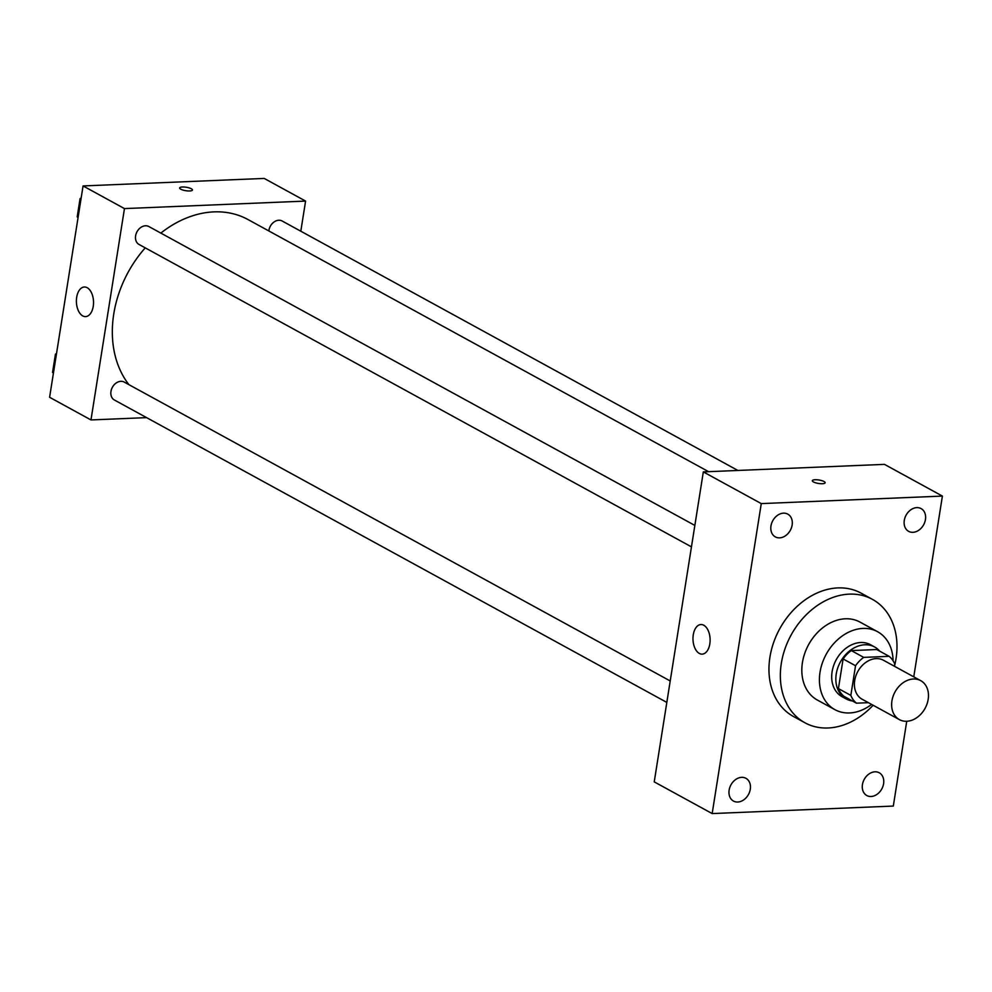 <?xml version="1.0" encoding="UTF-8"?>
<svg xmlns="http://www.w3.org/2000/svg" width="992" height="992" viewBox="0 0 992 992"><rect width="100%" height="100%" fill="white"/><g stroke="black" fill="none" stroke-linecap="round" stroke-linejoin="round"><path stroke-width="1.49" d="M913.396 678.999A22.208 17.124 -61.3 0 1 920.712 680.648A22.208 17.124 -61.3 0 1 925.065 708.362A22.208 17.124 -61.3 0 1 899.384 719.622A22.208 17.124 -61.3 0 1 893.085 696.31A22.208 17.124 -61.3 0 1 913.396 678.999M899.384 719.622L862.135 699.236A22.208 17.124 -61.3 0 1 855.848 675.924A22.208 17.124 -61.3 0 1 876.159 658.614A22.208 17.124 -61.3 0 1 883.475 660.263L920.712 680.648M856.468 703.179L844.056 696.372A28.669 22.097 -61.3 0 1 838.426 688.597L843.113 658.936L855.538 665.731L850.838 695.392A28.669 22.097 -61.3 0 0 856.468 703.179L868.434 702.671M894.437 666.264L894.784 664.107A28.669 22.097 -61.3 0 0 889.142 656.332L863.722 657.386A28.669 22.097 -61.3 0 0 855.538 665.731M889.142 656.332L876.73 649.537L851.31 650.591L863.722 657.386M843.113 658.936A28.669 22.097 -61.3 0 1 851.31 650.591M879.73 651.174A29.611 22.828 118.7 0 0 874.609 646.97A29.611 22.828 118.7 0 0 840.373 661.999A29.611 22.828 118.7 0 0 846.176 698.938A29.611 22.828 118.7 0 0 852.463 700.984M846.176 698.938L842.034 696.669A29.611 22.828 -61.3 0 1 833.64 665.595A29.611 22.828 -61.3 0 1 860.721 642.506A29.611 22.828 -61.3 0 1 870.48 644.713L874.609 646.97M838.426 688.597L850.838 695.392M893.085 660.808A44.429 34.236 118.7 0 0 877.585 631.718A44.429 34.236 118.7 0 0 826.224 654.249A44.429 34.236 118.7 0 0 834.917 709.652A44.429 34.236 118.7 0 0 871.596 704.407M877.585 631.718L860.002 622.096A44.429 34.236 118.7 0 0 808.629 644.614A44.429 34.236 118.7 0 0 817.334 700.03L834.917 709.652M894.449 666.277A70.345 54.213 118.7 0 0 896.024 658.676A70.345 54.213 118.7 0 0 872.439 599.366A70.345 54.213 118.7 0 0 791.108 635.029A70.345 54.213 118.7 0 0 804.896 722.759A70.345 54.213 118.7 0 0 873.121 705.25M804.896 722.759L793.513 716.534A70.345 54.213 -61.3 0 1 773.562 642.717A70.345 54.213 -61.3 0 1 837.893 587.909A70.345 54.213 -61.3 0 1 861.068 593.129L872.439 599.366M729.132 790.128A12.97 9.994 -61.3 0 1 745.934 778.311A12.97 9.994 -61.3 0 1 748.476 794.493A12.97 9.994 -61.3 0 1 733.485 801.065A12.97 9.994 -61.3 0 1 729.132 790.128M770.97 525.946A12.97 9.994 -61.3 0 1 787.784 514.129A12.97 9.994 -61.3 0 1 790.326 530.311A12.97 9.994 -61.3 0 1 775.322 536.883A12.97 9.994 -61.3 0 1 770.97 525.946M904.282 520.416A12.97 9.994 -61.3 0 1 921.097 508.598A12.97 9.994 -61.3 0 1 923.639 524.78A12.97 9.994 -61.3 0 1 908.635 531.352A12.97 9.994 -61.3 0 1 904.282 520.416M862.445 784.598A12.97 9.994 -61.3 0 1 879.247 772.78A12.97 9.994 -61.3 0 1 881.789 788.95A12.97 9.994 -61.3 0 1 866.797 795.534A12.97 9.994 -61.3 0 1 862.445 784.598M913.768 676.854L942.4 496.087L761.273 503.601L712.169 813.576L893.308 806.062L906.738 721.271M942.4 496.087L884.467 464.368L703.328 471.894L654.236 781.87L712.169 813.576M703.328 471.894L761.273 503.601M693.272 634.806A14.806 8.556 87.6 0 1 700.935 624.538A14.806 8.556 87.6 0 1 710.098 638.984A14.806 8.556 87.6 0 1 702.162 654.137A14.806 8.556 87.6 0 1 693.272 634.806M812.324 480.711A6.473 1.736 -171 0 1 815.102 479.744A6.473 1.736 -171 0 1 821.835 480.636A6.473 1.736 -171 0 1 825.133 482.732A6.473 1.736 -171 0 1 818.462 483.439A6.473 1.736 -171 0 1 812.324 480.711A6.473 1.736 -171 0 1 815.114 479.744A6.473 1.736 -171 0 1 821.835 480.649A6.473 1.736 -171 0 1 825.133 482.744M160.84 233.095A103.664 79.893 -61.3 0 1 213.9 211.879A103.664 79.893 -61.3 0 1 248.062 219.579L708.586 471.671M128.923 384.66A103.664 79.893 -61.3 0 1 145.254 247.864M694.859 525.425L148.85 226.536A10.218 7.874 118.7 0 0 137.032 231.719A10.218 7.874 118.7 0 0 139.041 244.466L691.461 546.865M268.844 230.962A10.218 7.874 -61.3 0 1 278.802 220.249A10.218 7.874 -61.3 0 1 282.162 221.005L737.862 470.456M666.822 702.41L114.402 400.012A10.218 7.874 -61.3 0 1 111.501 389.286A10.218 7.874 -61.3 0 1 120.85 381.325A10.218 7.874 -61.3 0 1 124.211 382.081L670.22 680.971M300.812 231.21L305.586 201.078L124.459 208.593L90.979 419.938L146.593 417.632M90.979 419.938L49.6 397.284L83.068 185.938L264.207 178.424L305.586 201.078M83.068 185.938L124.459 208.593M87.184 287.717A14.806 8.556 87.6 0 1 93.496 303.924A14.806 8.556 87.6 0 1 85.572 316.609A14.806 8.556 87.6 0 1 76.409 302.163A14.806 8.556 87.6 0 1 84.345 287.01A14.806 8.556 87.6 0 1 87.184 287.717M179.651 187.972A6.473 1.736 -171 0 1 182.429 187.004A6.473 1.736 -171 0 1 189.162 187.897A6.473 1.736 -171 0 1 192.448 189.993A6.473 1.736 -171 0 1 185.777 190.7A6.473 1.736 -171 0 1 179.651 187.959A6.473 1.736 -171 0 1 182.429 186.992A6.473 1.736 -171 0 1 189.15 187.897A6.473 1.736 -171 0 1 192.448 189.993M81.183 197.892L80.079 198.598L77.19 216.901L78.07 217.533M80.079 198.598L80.997 199.094M77.19 216.901L78.095 217.397M56.544 353.437L55.453 354.144L52.551 372.446L53.432 373.079M55.453 354.144L56.358 354.64M52.551 372.446L53.456 372.942"/></g></svg>
